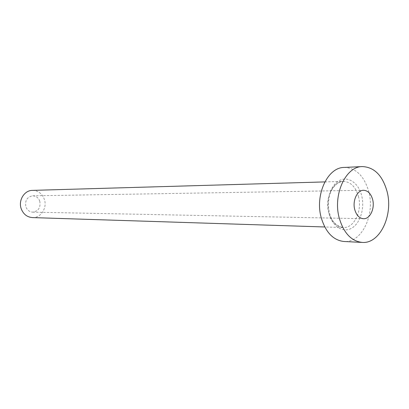 <?xml version="1.0" encoding="UTF-8"?>
<svg xmlns="http://www.w3.org/2000/svg" width="409" height="409" viewBox="0 0 409 409"><rect width="100%" height="100%" fill="white"/><g stroke="black" fill="none" stroke-linecap="round" stroke-linejoin="round"><path stroke-width="0.31" stroke-dasharray="2.04 1.53" d="M39.75 201.095C40.885 207.475 38.533 211.162 32.7 212.148C29.489 211.918 27.229 210.17 25.931 206.903C24.775 200.63 27.04 196.939 32.725 195.819C36.069 195.962 38.41 197.721 39.75 201.095M32.439 190.379C38.093 190.563 42.045 193.503 44.29 199.188C47.51 207.746 40.869 218.155 32.398 217.588M344.163 167.439C356.014 167.941 364.22 175.998 368.775 191.611C375.257 214.756 361.73 243.079 344.046 241.504M329.03 213.687C332.41 226.678 343.192 233.273 351.76 228.12C360.385 223.156 364.9 208.053 361.658 195.563C358.54 183.012 348.228 175.798 339.393 180.522C330.508 185.052 325.523 200.768 329.03 213.687M358.442 196.376C362.522 210.788 354.128 228.38 343.223 227.562C336.418 226.903 331.612 221.99 328.8 212.813C324.628 198.508 332.824 181.1 343.294 181.376C350.554 181.77 355.605 186.77 358.442 196.376M32.7 212.148L363.54 218.723M324.838 181.913L343.294 181.376C335.82 182.107 331.316 189.531 330.027 194.234C328.13 200.359 327.957 206.596 329.496 212.951C331.5 221.233 336.075 226.105 343.223 227.562L324.766 226.969M32.725 195.819L363.581 190.282"/><path stroke-width="0.61" d="M354.751 209.607C356.449 215.313 359.378 218.35 363.54 218.723C370.058 219.152 375.099 208.35 372.63 199.49C370.922 193.631 367.906 190.558 363.581 190.282C357.215 190.042 352.246 200.783 354.751 209.607M324.766 226.969L32.398 217.588C27.122 217.153 23.405 214.244 21.258 208.866C18.057 200.497 24.305 190.292 32.439 190.379L324.838 181.913M362.195 242.419L344.046 241.504C333.366 240.328 325.784 232.486 321.305 217.977C314.582 195.093 327.594 167.25 344.163 167.439L362.313 166.581C374.22 167.107 382.461 175.359 387.026 191.34C393.535 215.022 379.961 244.015 362.195 242.419C351.459 241.228 343.836 233.202 339.327 218.34C332.563 194.894 345.666 166.371 362.313 166.581"/></g></svg>
